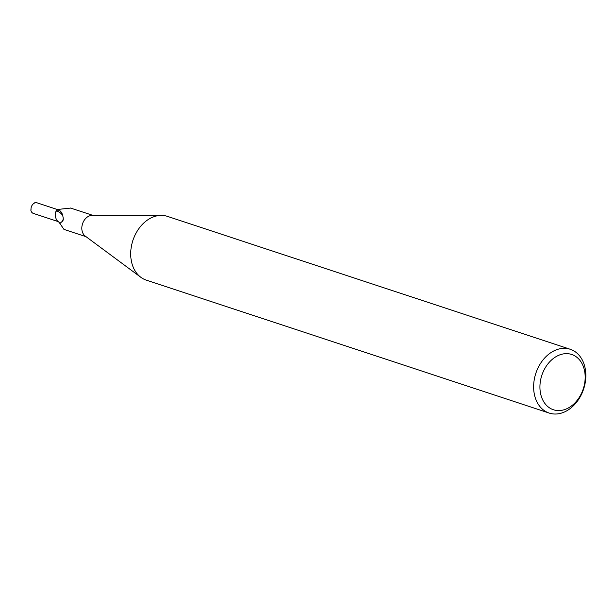 <?xml version="1.0" encoding="UTF-8"?>
<svg xmlns="http://www.w3.org/2000/svg" width="616" height="616" viewBox="0 0 616 616"><rect width="100%" height="100%" fill="white"/><g stroke="black" fill="none" stroke-linecap="round" stroke-linejoin="round"><path stroke-width="0.92" d="M549.21 413.074L146.285 280.141A33.587 25.156 -71.7 0 1 140.856 277.308L85.201 236.059A11.196 8.385 -71.7 0 1 82.028 225.841A11.196 8.385 -71.7 0 1 92.007 215.415L161.284 215.384A33.587 25.156 -71.7 0 1 167.336 216.347L570.254 349.28A33.587 25.156 -71.7 0 1 585.2 382.775A33.587 25.156 -71.7 0 1 549.21 413.074A33.587 25.156 -71.7 0 1 534.264 379.587A33.587 25.156 -71.7 0 1 570.254 349.28M59.891 223.431L58.743 221.983A9.61 7.192 -71.7 0 1 56.071 211.003A1.517 1.132 108.3 0 0 56.118 210.865L59.929 210.734C61.816 212.189 62.924 214.915 63.256 218.911L62.539 221.136L59.891 223.431L63.956 229.398L86.04 236.683M63.086 220.69L62.539 221.136A11.565 8.293 172.4 0 0 63.217 218.665M140.856 277.308A33.587 25.156 -71.7 0 1 131.339 246.646A33.587 25.156 -71.7 0 1 161.284 215.384M584.623 383.491A29.114 21.799 -71.7 0 1 557.588 410.549A29.114 21.799 -71.7 0 1 540.478 380.726A29.114 21.799 -71.7 0 1 567.513 353.669A29.114 21.799 -71.7 0 1 584.623 383.491M56.071 211.003A11.565 8.293 172.4 0 1 62.732 215.854M63.256 218.911L63.294 219.658M56.118 210.865A11.196 8.385 -71.7 0 1 57.157 209.517L70.416 208.093M70.116 208.162A12.181 2.618 -31.8 0 0 70.393 208.008L93.055 215.415M58.197 221.606L33.341 213.405A5.606 4.197 -71.7 0 1 30.8 209.864L31.031 209.802A5.606 4.197 -71.7 0 1 31.193 207.453A5.606 4.197 -71.7 0 1 34.411 203.103L34.481 202.88A5.606 4.197 -71.7 0 1 36.051 202.61A5.606 4.197 -71.7 0 1 36.852 202.764L57.35 209.532"/></g></svg>
